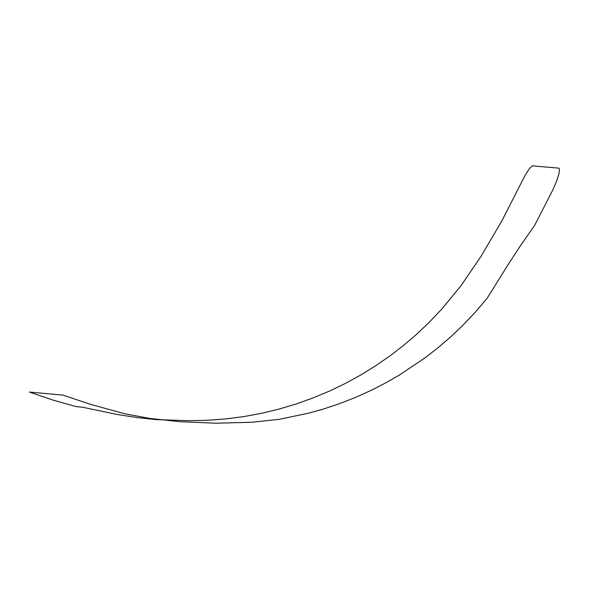 <?xml version="1.0" encoding="UTF-8"?>
<svg xmlns="http://www.w3.org/2000/svg" width="589" height="589" viewBox="0 0 589 589"><rect width="100%" height="100%" fill="white"/><g stroke="black" fill="none" stroke-linecap="round" stroke-linejoin="round"><path stroke-width="0.88" d="M506.687 266.854L487.449 297.776L476.206 311.206L463.352 324.826L452.043 335.642L438.776 347.142L425.457 357.538L399.364 375.06L385.883 382.806L371.254 390.316L355.462 397.442L340.435 403.34L324.362 408.751L309.225 413.044L279.002 419.383L251.532 422.261L216.384 423.211L180.146 421.746L149.518 418.381L124.5 413.714L90.036 404.201L63.038 395.116L29.45 392.068L52.774 400.027L75.878 406.557L82.769 407.257L116.99 414.465L137.436 417.586L156.416 419.64L189.673 420.701L208.322 420.237L225.992 418.904L244.141 416.533L261.45 413.331L278.472 409.245L296.679 403.818L313.422 397.811L330.23 390.743L345.007 383.608L360.601 375.083L375.517 365.879L390.139 355.763L403.487 345.478L416.342 334.5L428.659 322.875L441.883 308.975L461.054 285.636L481.08 256.252L501.902 220.816L524.873 175.824L529.275 168.807L532.235 165.848L558.799 168.137L559.535 169.566L558.99 173.652L556.598 181.169L553.071 189.408L534.665 225.359L520.691 245.311L506.687 266.854"/></g></svg>
